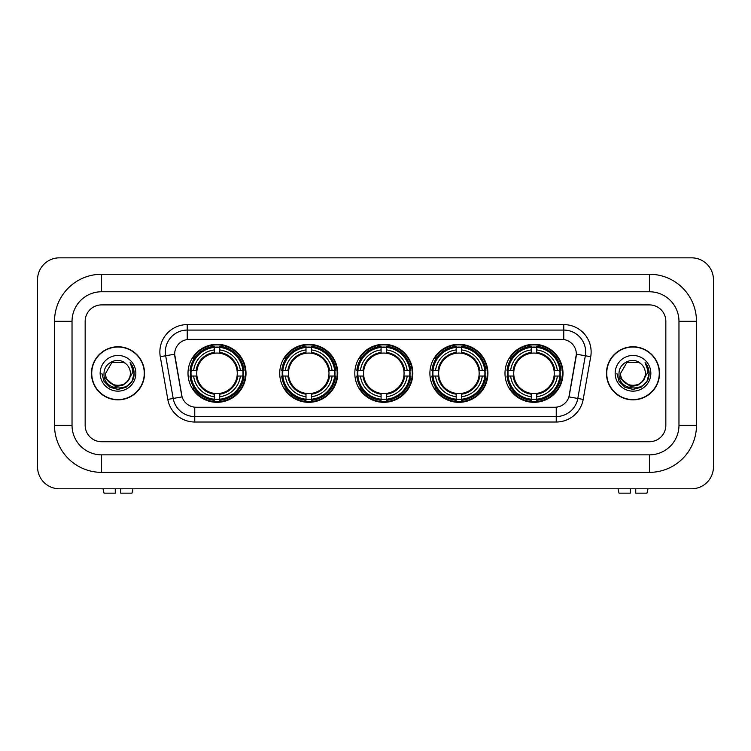 <?xml version="1.0" encoding="UTF-8"?>
<svg xmlns="http://www.w3.org/2000/svg" width="751" height="751" viewBox="0 0 751 751"><rect width="100%" height="100%" fill="white"/><g stroke="black" fill="none" stroke-linecap="round" stroke-linejoin="round"><path stroke-width="1.13" d="M504.991 373.313A29.007 29.007 0 0 0 533.999 402.32A29.007 29.007 0 0 0 562.997 373.313A29.007 29.007 0 0 0 533.999 344.305A29.007 29.007 0 0 0 504.991 373.313M279.729 373.313A29.007 29.007 0 0 0 308.727 402.32A29.007 29.007 0 0 0 337.734 373.313A29.007 29.007 0 0 0 308.727 344.305A29.007 29.007 0 0 0 279.729 373.313M354.81 373.313A29.007 29.007 0 0 0 383.817 402.32A29.007 29.007 0 0 0 412.825 373.313A29.007 29.007 0 0 0 383.817 344.305A29.007 29.007 0 0 0 354.81 373.313M429.901 373.313A29.007 29.007 0 0 0 458.908 402.32A29.007 29.007 0 0 0 487.915 373.313A29.007 29.007 0 0 0 458.908 344.305A29.007 29.007 0 0 0 429.901 373.313M188.003 373.313A29.007 29.007 0 0 0 217.001 402.32A29.007 29.007 0 0 0 246.009 373.313A29.007 29.007 0 0 0 217.001 344.305A29.007 29.007 0 0 0 188.003 373.313M174.645 354.153A14.776 14.776 0 0 0 174.87 356.725L181.629 395.035A14.776 14.776 0 0 0 196.18 407.239L554.82 407.239A14.776 14.776 0 0 0 569.371 395.035L576.13 356.725A14.776 14.776 0 0 0 561.579 339.377L189.421 339.377A14.776 14.776 0 0 0 174.645 354.153L174.805 351.966M190.604 376.044A26.548 26.548 0 0 1 190.604 370.572M432.501 376.044A26.548 26.548 0 0 1 432.501 370.572M357.42 376.044A26.548 26.548 0 0 1 357.42 370.572M282.329 376.044A26.548 26.548 0 0 1 282.329 370.572M507.592 376.044A26.548 26.548 0 0 1 507.592 370.572M91.462 373.313A26.548 26.548 0 0 0 118.001 399.851A26.548 26.548 0 0 0 144.549 373.313A26.548 26.548 0 0 0 118.001 346.765A26.548 26.548 0 0 0 91.462 373.313M606.451 373.313A26.548 26.548 0 0 0 632.999 399.851A26.548 26.548 0 0 0 659.538 373.313A26.548 26.548 0 0 0 632.999 346.765A26.548 26.548 0 0 0 606.451 373.313M187.234 324.601L187.234 339.546L563.766 339.546L563.766 330.074A21.892 21.892 0 0 1 585.329 355.767L577.801 398.452A21.892 21.892 0 0 1 556.238 416.542L194.762 416.542A21.892 21.892 0 0 1 173.199 398.452L165.671 355.767A21.892 21.892 0 0 1 187.234 330.074L563.766 330.074L563.766 324.601A27.365 27.365 0 0 1 590.718 356.716L583.189 399.41A27.365 27.365 0 0 1 556.238 422.015L194.762 422.015A27.365 27.365 0 0 1 167.811 399.41L160.282 356.716A27.365 27.365 0 0 1 187.234 324.601L563.766 324.601M554.82 407.239L196.18 407.239M590.718 356.716L576.355 354.19L568.92 396.894L583.189 399.41M167.811 399.41L182.08 396.894L174.645 354.19L165.671 355.767A21.892 21.892 0 0 1 165.342 351.966M665.837 321.315A16.419 16.419 0 0 0 649.418 304.897L101.582 304.897A16.419 16.419 0 0 0 85.163 321.315L85.163 425.301A16.419 16.419 0 0 0 101.582 441.719L649.418 441.719A16.419 16.419 0 0 0 665.837 425.301L665.837 321.315A16.419 16.419 0 0 0 649.418 304.897L101.582 304.897A16.419 16.419 0 0 0 85.163 321.315L85.163 425.301A16.419 16.419 0 0 0 101.582 441.719L649.418 441.719A16.419 16.419 0 0 0 665.837 425.301L665.837 321.315M144.267 373.313A26.266 26.266 0 0 0 118.001 347.037A26.266 26.266 0 0 0 91.735 373.313A26.266 26.266 0 0 0 118.001 399.579A26.266 26.266 0 0 0 144.267 373.313M128.271 380.597L122.685 385.423L115.363 386.446L104.427 377.321M127.482 381.255C120.911 390.135 104.99 384.456 105.628 373.313C104.877 389.271 131.125 389.271 130.374 373.313C131.125 389.271 104.877 389.271 105.628 373.313L111.815 362.602L124.187 362.602L126.102 363.963C118.517 356.012 103.901 362.564 104.032 373.313C102.643 392.407 133.603 392.904 134.11 374.242L134.129 373.313C134.082 369.257 132.739 365.69 130.083 362.62C132.101 365.934 132.814 369.501 132.214 373.313L127.482 381.255A12.373 12.373 0 0 0 130.374 373.313C131.125 389.271 104.877 389.271 105.628 373.313L111.815 362.602M130.374 373.313A12.373 12.373 0 0 0 126.102 363.963M100.155 373.313A17.846 17.846 0 0 0 118.001 391.149A17.846 17.846 0 0 0 135.847 373.313A17.846 17.846 0 0 0 118.001 355.467A17.846 17.846 0 0 0 100.155 373.313M130.083 362.62L134.129 373.782L133.378 368.422L134.129 373.782L133.378 368.422L134.129 373.782L130.205 362.761L134.129 373.782L130.205 362.761L134.129 373.313L131.969 381.377L126.065 387.281L118.001 389.44L109.937 387.281L104.032 381.377L101.873 373.313M130.205 362.761L134.129 373.791M115.269 488.788L115.269 493.163L104.042 493.163L103 488.788L104.042 493.163M131.969 493.163L133.002 488.788L131.969 493.163L120.742 493.163L120.742 488.788M659.265 373.313A26.266 26.266 0 0 0 632.999 347.037A26.266 26.266 0 0 0 606.733 373.313A26.266 26.266 0 0 0 632.999 399.579A26.266 26.266 0 0 0 659.265 373.313M643.269 380.597L637.683 385.423L630.361 386.446L619.415 377.321M645.372 373.313C646.123 389.271 619.875 389.271 620.626 373.313L626.813 362.602L639.185 362.602L641.101 363.963C633.506 356.012 618.899 362.564 619.031 373.313C617.641 392.407 648.601 392.904 649.099 374.242L649.127 373.313C649.08 369.257 647.737 365.69 645.081 362.62C647.099 365.934 647.813 369.501 647.212 373.313L642.481 381.255A12.373 12.373 0 0 0 645.372 373.313C646.123 389.271 619.875 389.271 620.626 373.313C619.875 389.271 646.123 389.271 645.372 373.313A12.373 12.373 0 0 0 641.101 363.963M642.481 381.255C635.909 390.135 619.988 384.456 620.626 373.313M615.153 373.313A17.846 17.846 0 0 0 632.999 391.149A17.846 17.846 0 0 0 650.845 373.313A17.846 17.846 0 0 0 632.999 355.467A17.846 17.846 0 0 0 615.153 373.313M645.081 362.62L649.127 373.782L648.376 368.422L649.127 373.782L648.376 368.422L649.127 373.782L645.203 362.761L649.127 373.782L645.203 362.761L649.127 373.313L646.968 381.377L641.063 387.281L632.999 389.44L624.935 387.281L619.031 381.377L616.871 373.313M645.203 362.761L649.127 373.791M219.743 399.222L219.743 400.321A27.149 27.149 0 0 0 244.009 376.044L242.911 376.044A26.05 26.05 0 0 1 219.743 399.222L219.743 396.688A23.534 23.534 0 0 0 240.376 376.044L237.072 376.044A20.249 20.249 0 0 0 219.743 353.252L219.743 347.403A26.05 26.05 0 0 1 242.911 370.572L244.009 370.572A27.149 27.149 0 0 0 219.743 346.305L219.743 347.403M191.101 376.044L190.003 376.044A27.149 27.149 0 0 0 214.27 400.321L214.27 399.222A26.05 26.05 0 0 1 191.101 376.044L193.636 376.044A23.534 23.534 0 0 0 214.27 396.688L214.27 393.374A20.249 20.249 0 0 0 237.072 376.044L237.879 376.044A21.047 21.047 0 0 1 219.743 394.181L219.743 396.688M214.27 347.403L214.27 346.305A27.149 27.149 0 0 0 190.003 370.572L191.101 370.572A26.05 26.05 0 0 1 214.27 347.403L214.27 349.938A23.534 23.534 0 0 0 193.636 370.572L196.94 370.572A20.249 20.249 0 0 0 214.27 393.374L214.27 394.181A21.047 21.047 0 0 1 196.133 376.044L193.636 376.044M191.158 376.044A25.994 25.994 0 0 1 191.158 370.572M219.743 347.46A25.994 25.994 0 0 0 214.27 347.46M242.855 370.572A25.994 25.994 0 0 1 242.855 376.044M242.911 370.572L240.376 370.572A23.534 23.534 0 0 0 219.743 349.938M240.376 376.044L242.911 376.044M214.27 396.688L214.27 399.222M237.072 370.572L240.376 370.572M219.743 393.411L219.743 394.181M214.27 393.374A20.249 20.249 0 0 1 196.94 376.044L196.133 376.044M219.743 399.166A25.994 25.994 0 0 1 214.27 399.166M193.636 370.572L191.101 370.572M214.27 353.214L214.27 349.938M219.743 353.252A20.249 20.249 0 0 0 196.94 370.572L196.133 370.572A21.047 21.047 0 0 1 214.27 352.435M219.743 353.214L219.743 352.435A21.047 21.047 0 0 1 237.879 370.572M194.237 358.537L192.688 358.537A28.463 28.463 0 0 1 245.464 373.313A28.463 28.463 0 0 1 192.688 388.089L194.237 388.089M311.468 399.222L311.468 400.321A27.149 27.149 0 0 0 335.735 376.044L334.636 376.044A26.05 26.05 0 0 1 311.468 399.222L311.468 396.688A23.534 23.534 0 0 0 332.102 376.044L328.797 376.044A20.249 20.249 0 0 0 311.468 353.252L311.468 347.403A26.05 26.05 0 0 1 334.636 370.572L335.735 370.572A27.149 27.149 0 0 0 311.468 346.305L311.468 347.403M282.827 376.044L281.728 376.044A27.149 27.149 0 0 0 305.995 400.321L305.995 399.222A26.05 26.05 0 0 1 282.827 376.044L285.361 376.044A23.534 23.534 0 0 0 305.995 396.688L305.995 393.374A20.249 20.249 0 0 0 328.797 376.044L329.605 376.044A21.047 21.047 0 0 1 311.468 394.181L311.468 396.688M305.995 347.403L305.995 346.305A27.149 27.149 0 0 0 281.728 370.572L282.827 370.572A26.05 26.05 0 0 1 305.995 347.403L305.995 349.938A23.534 23.534 0 0 0 285.361 370.572L288.666 370.572A20.249 20.249 0 0 0 305.995 393.374L305.995 394.181A21.047 21.047 0 0 1 287.858 376.044L285.361 376.044M282.883 376.044A25.994 25.994 0 0 1 282.883 370.572M311.468 347.46A25.994 25.994 0 0 0 305.995 347.46M334.58 370.572A25.994 25.994 0 0 1 334.58 376.044M334.636 370.572L332.102 370.572A23.534 23.534 0 0 0 311.468 349.938M332.102 376.044L334.636 376.044M305.995 396.688L305.995 399.222M328.797 370.572L332.102 370.572M311.468 393.411L311.468 394.181M305.995 393.374A20.249 20.249 0 0 1 288.666 376.044L287.858 376.044M311.468 399.166A25.994 25.994 0 0 1 305.995 399.166M285.361 370.572L282.827 370.572M305.995 353.214L305.995 349.938M311.468 353.252A20.249 20.249 0 0 0 288.666 370.572L287.858 370.572A21.047 21.047 0 0 1 305.995 352.435M311.468 353.214L311.468 352.435A21.047 21.047 0 0 1 329.605 370.572M285.962 358.537L284.413 358.537A28.463 28.463 0 0 1 337.19 373.313A28.463 28.463 0 0 1 284.413 388.089L285.962 388.089M386.558 399.222L386.558 400.321A27.149 27.149 0 0 0 410.825 376.044L409.727 376.044A26.05 26.05 0 0 1 386.558 399.222L386.558 396.688A23.534 23.534 0 0 0 407.192 376.044L403.878 376.044A20.249 20.249 0 0 0 386.558 353.252L386.558 347.403A26.05 26.05 0 0 1 409.727 370.572L410.825 370.572A27.149 27.149 0 0 0 386.558 346.305L386.558 347.403M357.908 376.044L356.809 376.044A27.149 27.149 0 0 0 381.086 400.321L381.086 399.222A26.05 26.05 0 0 1 357.908 376.044L360.442 376.044A23.534 23.534 0 0 0 381.086 396.688L381.086 393.374A20.249 20.249 0 0 0 403.878 376.044L404.695 376.044A21.047 21.047 0 0 1 386.558 394.181L386.558 396.688M381.086 347.403L381.086 346.305A27.149 27.149 0 0 0 356.809 370.572L357.908 370.572A26.05 26.05 0 0 1 381.086 347.403L381.086 349.938A23.534 23.534 0 0 0 360.442 370.572L363.756 370.572A20.249 20.249 0 0 0 381.086 393.374L381.086 394.181A21.047 21.047 0 0 1 362.949 376.044L360.442 376.044M357.964 376.044A25.994 25.994 0 0 1 357.964 370.572M386.558 347.46A25.994 25.994 0 0 0 381.086 347.46M409.67 370.572A25.994 25.994 0 0 1 409.67 376.044M409.727 370.572L407.192 370.572A23.534 23.534 0 0 0 386.558 349.938M407.192 376.044L409.727 376.044M381.086 396.688L381.086 399.222M403.878 370.572L407.192 370.572M386.558 393.411L386.558 394.181M381.086 393.374A20.249 20.249 0 0 1 363.756 376.044L362.949 376.044M386.558 399.166A25.994 25.994 0 0 1 381.086 399.166M360.442 370.572L357.908 370.572M381.086 353.214L381.086 349.938M386.558 353.252A20.249 20.249 0 0 0 363.756 370.572L362.949 370.572A21.047 21.047 0 0 1 381.086 352.435M386.558 353.214L386.558 352.435A21.047 21.047 0 0 1 404.695 370.572M361.043 358.537L359.494 358.537A28.463 28.463 0 0 1 412.28 373.313A28.463 28.463 0 0 1 359.494 388.089L361.043 388.089M461.64 399.222L461.64 400.321A27.149 27.149 0 0 0 485.916 376.044L484.817 376.044A26.05 26.05 0 0 1 461.64 399.222L461.64 396.688A23.534 23.534 0 0 0 482.283 376.044L478.969 376.044A20.249 20.249 0 0 0 461.64 353.252L461.64 347.403A26.05 26.05 0 0 1 484.817 370.572L485.916 370.572A27.149 27.149 0 0 0 461.64 346.305L461.64 347.403M432.998 376.044L431.9 376.044A27.149 27.149 0 0 0 456.167 400.321L456.167 399.222A26.05 26.05 0 0 1 432.998 376.044L435.533 376.044A23.534 23.534 0 0 0 456.167 396.688L456.167 393.374A20.249 20.249 0 0 0 478.969 376.044L479.776 376.044A21.047 21.047 0 0 1 461.64 394.181L461.64 396.688M456.167 347.403L456.167 346.305A27.149 27.149 0 0 0 431.9 370.572L432.998 370.572A26.05 26.05 0 0 1 456.167 347.403L456.167 349.938A23.534 23.534 0 0 0 435.533 370.572L438.847 370.572A20.249 20.249 0 0 0 456.167 393.374L456.167 394.181A21.047 21.047 0 0 1 438.03 376.044L435.533 376.044M433.055 376.044A25.994 25.994 0 0 1 433.055 370.572M461.64 347.46A25.994 25.994 0 0 0 456.167 347.46M484.761 370.572A25.994 25.994 0 0 1 484.761 376.044M484.817 370.572L482.283 370.572A23.534 23.534 0 0 0 461.64 349.938M482.283 376.044L484.817 376.044M456.167 396.688L456.167 399.222M478.969 370.572L482.283 370.572M461.64 393.411L461.64 394.181M456.167 393.374A20.249 20.249 0 0 1 438.847 376.044L438.03 376.044M461.64 399.166A25.994 25.994 0 0 1 456.167 399.166M435.533 370.572L432.998 370.572M456.167 353.214L456.167 349.938M461.64 353.252A20.249 20.249 0 0 0 438.847 370.572L438.03 370.572A21.047 21.047 0 0 1 456.167 352.435M461.64 353.214L461.64 352.435A21.047 21.047 0 0 1 479.776 370.572M436.134 358.537L434.585 358.537A28.463 28.463 0 0 1 487.361 373.313A28.463 28.463 0 0 1 434.585 388.089L436.134 388.089M536.73 399.222L536.73 400.321A27.149 27.149 0 0 0 560.997 376.044L559.899 376.044A26.05 26.05 0 0 1 536.73 399.222L536.73 396.688A23.534 23.534 0 0 0 557.364 376.044L554.06 376.044A20.249 20.249 0 0 0 536.73 353.252L536.73 347.403A26.05 26.05 0 0 1 559.899 370.572L560.997 370.572A27.149 27.149 0 0 0 536.73 346.305L536.73 347.403M508.089 376.044L506.991 376.044A27.149 27.149 0 0 0 531.257 400.321L531.257 399.222A26.05 26.05 0 0 1 508.089 376.044L510.624 376.044A23.534 23.534 0 0 0 531.257 396.688L531.257 393.374A20.249 20.249 0 0 0 554.06 376.044L554.867 376.044A21.047 21.047 0 0 1 536.73 394.181L536.73 396.688M531.257 347.403L531.257 346.305A27.149 27.149 0 0 0 506.991 370.572L508.089 370.572A26.05 26.05 0 0 1 531.257 347.403L531.257 349.938A23.534 23.534 0 0 0 510.624 370.572L513.928 370.572A20.249 20.249 0 0 0 531.257 393.374L531.257 394.181A21.047 21.047 0 0 1 513.121 376.044L510.624 376.044M508.145 376.044A25.994 25.994 0 0 1 508.145 370.572M536.73 347.46A25.994 25.994 0 0 0 531.257 347.46M559.842 370.572A25.994 25.994 0 0 1 559.842 376.044M559.899 370.572L557.364 370.572A23.534 23.534 0 0 0 536.73 349.938M557.364 376.044L559.899 376.044M531.257 396.688L531.257 399.222M554.06 370.572L557.364 370.572M536.73 393.411L536.73 394.181M531.257 393.374A20.249 20.249 0 0 1 513.928 376.044L513.121 376.044M536.73 399.166A25.994 25.994 0 0 1 531.257 399.166M510.624 370.572L508.089 370.572M531.257 353.214L531.257 349.938M536.73 353.252A20.249 20.249 0 0 0 513.928 370.572L513.121 370.572A21.047 21.047 0 0 1 531.257 352.435M536.73 353.214L536.73 352.435A21.047 21.047 0 0 1 554.867 370.572M511.224 358.537L509.676 358.537A28.463 28.463 0 0 1 562.452 373.313A28.463 28.463 0 0 1 509.676 388.089L511.224 388.089M630.258 488.788L630.258 493.163L619.031 493.163L617.998 488.788L619.031 493.163M646.958 493.163L648 488.788L646.958 493.163L635.731 493.163L635.731 488.788M101.582 274.256L101.582 291.764L649.418 291.764L649.418 274.256A47.069 47.069 0 0 1 696.487 321.315A47.069 47.069 0 0 0 649.418 274.256L101.582 274.256A47.069 47.069 0 0 0 54.513 321.315L54.513 425.301A47.069 47.069 0 0 0 101.582 472.37L649.418 472.37A47.069 47.069 0 0 0 696.487 425.301L696.487 321.315L678.97 321.315A29.552 29.552 0 0 0 649.418 291.764L101.582 291.764A29.552 29.552 0 0 0 72.03 321.315L72.03 425.301A29.552 29.552 0 0 0 101.582 454.853L649.418 454.853A29.552 29.552 0 0 0 678.97 425.301L678.97 321.315L678.97 425.301L696.487 425.301M713.45 279.729A21.892 21.892 0 0 0 691.558 257.837L59.442 257.837A21.892 21.892 0 0 0 37.55 279.729L37.55 466.897A21.892 21.892 0 0 0 59.442 488.788L691.558 488.788A21.892 21.892 0 0 0 713.45 466.897L713.45 279.729M556.238 407.173L556.238 422.015M194.762 422.015L194.762 407.173M160.282 356.716L165.671 355.767M219.743 393.374A20.249 20.249 0 0 0 237.072 376.044M214.27 399.41A26.238 26.238 0 0 0 219.743 399.41M243.099 376.044A26.238 26.238 0 0 0 243.099 370.572M219.743 347.215A26.238 26.238 0 0 0 214.27 347.215M311.468 393.374A20.249 20.249 0 0 0 328.797 376.044M305.995 399.41A26.238 26.238 0 0 0 311.468 399.41M334.833 376.044A26.238 26.238 0 0 0 334.833 370.572M311.468 347.215A26.238 26.238 0 0 0 305.995 347.215M386.558 393.374A20.249 20.249 0 0 0 403.878 376.044M381.086 399.41A26.238 26.238 0 0 0 386.558 399.41M409.915 376.044A26.238 26.238 0 0 0 409.915 370.572M386.558 347.215A26.238 26.238 0 0 0 381.086 347.215M461.64 393.374A20.249 20.249 0 0 0 478.969 376.044M456.167 399.41A26.238 26.238 0 0 0 461.64 399.41M485.005 376.044A26.238 26.238 0 0 0 485.005 370.572M461.64 347.215A26.238 26.238 0 0 0 456.167 347.215M536.73 393.374A20.249 20.249 0 0 0 554.06 376.044M531.257 399.41A26.238 26.238 0 0 0 536.73 399.41M560.096 376.044A26.238 26.238 0 0 0 560.096 370.572M536.73 347.215A26.238 26.238 0 0 0 531.257 347.215M649.418 472.37L649.418 454.853L101.582 454.853L101.582 472.37M54.513 425.301L72.03 425.301L72.03 321.315L54.513 321.315"/></g></svg>
